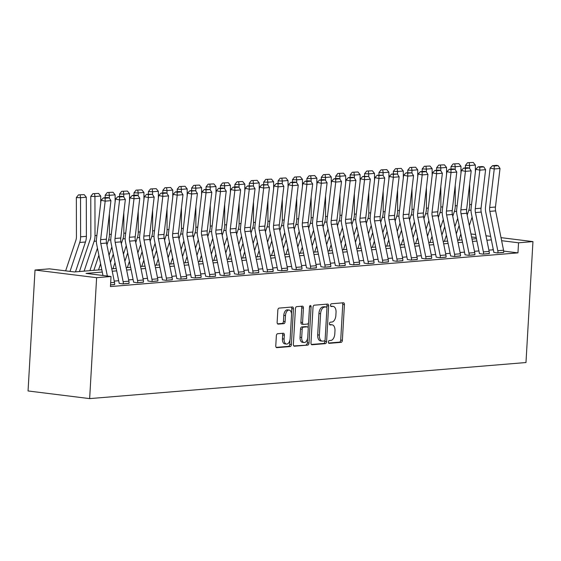 <?xml version="1.0" encoding="UTF-8"?>
<svg xmlns="http://www.w3.org/2000/svg" width="561" height="561" viewBox="0 0 561 561"><rect width="100%" height="100%" fill="white"/><g stroke="black" fill="none" stroke-linecap="round" stroke-linejoin="round"><path stroke-width="0.84" d="M328.388 342.021A1.395 0.785 97.1 0 0 329.012 343.339A1.395 0.785 97.1 0 0 329.104 343.339L341.123 342.343A1.992 1.122 97.1 0 0 342.371 340.275L344.426 304.665A1.992 1.122 97.1 0 0 343.535 302.779A1.992 1.122 97.1 0 0 343.409 302.779L331.383 303.774A1.395 0.785 97.1 0 0 330.513 305.226A1.395 0.785 97.1 0 0 331.13 306.544A1.395 0.785 97.1 0 0 331.221 306.544L332.778 306.411A6.367 3.583 97.1 0 1 333.199 306.425A6.367 3.583 97.1 0 1 336.039 312.449L335.864 315.415A6.367 3.583 97.1 0 1 331.881 322.042L330.324 322.168A1.395 0.785 97.1 0 0 329.454 323.62A1.395 0.785 97.1 0 0 330.071 324.938A1.395 0.785 97.1 0 0 330.163 324.938L331.719 324.812A6.367 3.583 97.1 0 1 332.14 324.819A6.367 3.583 97.1 0 1 334.973 330.843L334.805 333.809A6.367 3.583 97.1 0 1 330.822 340.443L329.265 340.569A1.395 0.785 97.1 0 0 328.388 342.021M277.604 333.718A1.992 1.122 97.1 0 0 276.356 335.787L275.781 345.779A1.992 1.122 97.1 0 0 276.664 347.659A1.992 1.122 97.1 0 0 276.797 347.666L290.149 346.558A1.992 1.122 97.1 0 0 291.397 344.489L293.445 308.88A1.992 1.122 97.1 0 0 292.562 307A1.992 1.122 97.1 0 0 292.428 306.993L279.076 308.101A1.992 1.122 97.1 0 0 277.835 310.17L277.134 322.238A1.992 1.122 97.1 0 0 278.025 324.118A1.992 1.122 97.1 0 0 278.158 324.125L283.866 323.648A1.992 1.122 97.1 0 0 285.114 321.579L285.458 315.591A5.322 2.994 97.1 0 1 289.139 310.058A5.322 2.994 97.1 0 1 291.517 315.093L290.163 338.535A5.322 2.994 97.1 0 1 286.482 344.068A5.322 2.994 97.1 0 1 284.111 339.033L284.336 335.127A1.992 1.122 97.1 0 0 283.445 333.248A1.992 1.122 97.1 0 0 283.319 333.248L277.604 333.718M518.539 242.794L517.957 252.871L110.447 286.573L111.029 276.496L96.618 277.688L89.648 398.612L525.98 362.532L532.95 241.609L518.539 242.794L501.632 240.697M310.969 342.869A1.992 1.122 97.1 0 0 311.86 344.749A1.992 1.122 97.1 0 0 311.986 344.756L325.338 343.648A1.992 1.122 97.1 0 0 326.586 341.579L328.641 305.969A1.992 1.122 97.1 0 0 327.75 304.09A1.992 1.122 97.1 0 0 327.624 304.083L314.272 305.191A1.992 1.122 97.1 0 0 313.024 307.26L310.969 342.869M307.744 345.106L294.392 346.207A1.992 1.122 97.1 0 1 294.259 346.207A1.992 1.122 97.1 0 1 293.375 344.328L295.43 308.718A1.992 1.122 97.1 0 1 296.671 306.643L302.386 306.173A1.992 1.122 97.1 0 1 302.519 306.173A1.992 1.122 97.1 0 1 303.403 308.059L302.575 322.498A1.992 1.122 97.1 0 0 303.459 324.377A1.992 1.122 97.1 0 0 303.592 324.384L307.379 324.069A1.992 1.122 97.1 0 0 308.627 322L309.497 306.965A1.395 0.785 97.1 0 1 310.457 305.514A1.395 0.785 97.1 0 1 311.082 306.832L308.992 343.03A1.992 1.122 97.1 0 1 307.744 345.106L293.775 345.92M517.957 252.871L503.687 251.104M493.35 249.82L488.883 250.115M478.926 250.935L474.473 251.307M464.515 252.127L460.062 252.499M450.104 253.32L445.651 253.684M435.694 254.512L431.241 254.876M421.29 255.704L416.837 256.068M406.879 256.896L402.426 257.261M392.469 258.088L388.016 258.453M378.058 259.28L373.605 259.645M363.647 260.465L359.194 260.837M349.237 261.657L344.784 262.029M334.826 262.85L330.373 263.221M320.415 264.042L315.962 264.413M306.004 265.234L301.552 265.605M291.601 266.426L287.148 266.798M277.19 267.618L272.737 267.983M262.779 268.81L258.326 269.175M248.369 270.002L243.916 270.367M233.958 271.194L229.505 271.559M219.547 272.387L215.094 272.751M205.137 273.579L200.684 273.943M190.726 274.764L186.273 275.135M176.315 275.956L171.862 276.328M161.912 277.148L157.459 277.52M147.501 278.34L143.048 278.712M133.09 279.532L128.637 279.904M118.68 280.724L114.227 281.096M497.789 250.697L503.554 250.22A7.097 5.834 -94.7 0 1 503.708 252.415L497.951 252.892A7.097 5.834 -94.7 0 0 497.789 250.697L489.851 211.357A10.14 8.331 85.3 0 1 489.69 207.493L494.248 168.959L490.118 168.083L485.56 206.616A15.21 12.496 -94.7 0 0 485.798 212.416L493.743 251.749A2.027 1.669 85.3 0 1 493.785 252.38L497.369 252.941L503.715 252.296M483.379 251.889L489.143 251.412A7.097 5.834 -94.7 0 1 489.304 253.607L483.54 254.084A7.097 5.834 -94.7 0 0 483.379 251.889L475.44 212.549A10.14 8.331 85.3 0 1 475.279 208.685L479.837 170.151L475.707 169.275L471.149 207.808A15.21 12.496 -94.7 0 0 471.387 213.608L479.332 252.941A2.027 1.669 85.3 0 1 479.375 253.565L482.958 254.133L489.304 253.488M468.968 253.074L474.732 252.597A7.097 5.834 -94.7 0 1 474.894 254.799L469.129 255.276A7.097 5.834 -94.7 0 0 468.968 253.074L461.03 213.741A10.14 8.331 85.3 0 1 460.869 209.877L465.427 171.343L461.296 170.467L456.738 209.001A15.21 12.496 -94.7 0 0 456.977 214.8L464.922 254.133A2.027 1.669 85.3 0 1 464.964 254.757L468.554 255.325L474.901 254.68M454.564 254.266L460.329 253.789A7.097 5.834 -94.7 0 1 460.483 255.991L454.719 256.468A7.097 5.834 -94.7 0 0 454.564 254.266L446.619 214.933A10.14 8.331 85.3 0 1 446.458 211.069L451.016 172.536L446.886 171.652L442.327 210.186A15.21 12.496 -94.7 0 0 442.566 215.985L450.511 255.325A2.027 1.669 85.3 0 1 450.553 255.949L454.144 256.517L460.49 255.872M440.154 255.458L445.918 254.982A7.097 5.834 -94.7 0 1 446.072 257.183L440.308 257.66A7.097 5.834 -94.7 0 0 440.154 255.458L432.208 216.125A10.14 8.331 85.3 0 1 432.047 212.261L436.605 173.728L432.475 172.844L427.917 211.378A15.21 12.496 -94.7 0 0 428.155 217.177L436.1 256.517A2.027 1.669 85.3 0 1 436.142 257.141L439.733 257.709L446.079 257.064M425.743 256.65L431.507 256.174A7.097 5.834 -94.7 0 1 431.661 258.376L425.897 258.852A7.097 5.834 -94.7 0 0 425.743 256.65L417.798 217.317A10.14 8.331 85.3 0 1 417.636 213.453L422.195 174.92L418.064 174.036L413.506 212.57A15.21 12.496 -94.7 0 0 413.752 218.369L421.69 257.702A2.027 1.669 85.3 0 1 421.739 258.333L425.322 258.901L431.668 258.256M411.332 257.843L417.096 257.366A7.097 5.834 -94.7 0 1 417.251 259.568L411.486 260.045A7.097 5.834 -94.7 0 0 411.332 257.843L403.387 218.51A10.14 8.331 85.3 0 1 403.226 214.646L407.784 176.105L403.654 175.228L399.102 213.762A15.21 12.496 -94.7 0 0 399.341 219.561L407.279 258.894A2.027 1.669 85.3 0 1 407.328 259.526L410.911 260.087L417.258 259.448M396.922 259.035L402.686 258.558A7.097 5.834 -94.7 0 1 402.84 260.76L397.076 261.237A7.097 5.834 -94.7 0 0 396.922 259.035L388.976 219.702A10.14 8.331 85.3 0 1 388.822 215.831L393.38 177.297L389.25 176.42L384.692 214.954A15.21 12.496 -94.7 0 0 384.93 220.754L392.868 260.087A2.027 1.669 85.3 0 1 392.917 260.718L396.501 261.279L402.847 260.641M382.511 260.227L388.275 259.75A7.097 5.834 -94.7 0 1 388.429 261.952L382.665 262.429A7.097 5.834 -94.7 0 0 382.511 260.227L374.566 220.894A10.14 8.331 85.3 0 1 374.411 217.023L378.97 178.489L374.839 177.613L370.281 216.146A15.21 12.496 -94.7 0 0 370.519 221.946L378.465 261.279A2.027 1.669 85.3 0 1 378.507 261.91L382.09 262.471L388.436 261.833M368.1 261.419L373.864 260.942A7.097 5.834 -94.7 0 1 374.019 263.137L368.261 263.614A7.097 5.834 -94.7 0 0 368.1 261.419L360.162 222.086A10.14 8.331 85.3 0 1 360.001 218.215L364.559 179.681L360.428 178.805L355.87 217.338A15.21 12.496 -94.7 0 0 356.109 223.138L364.054 262.471A2.027 1.669 85.3 0 1 364.096 263.102L367.679 263.663L374.026 263.025M353.689 262.611L359.454 262.134A7.097 5.834 -94.7 0 1 359.615 264.329L353.851 264.806A7.097 5.834 -94.7 0 0 353.689 262.611L345.751 223.278A10.14 8.331 85.3 0 1 345.59 219.407L350.148 180.873L346.018 179.997L341.46 218.531A15.21 12.496 -94.7 0 0 341.698 224.33L349.643 263.663A2.027 1.669 85.3 0 1 349.685 264.294L353.269 264.855L359.615 264.21M339.279 263.803L345.043 263.326A7.097 5.834 -94.7 0 1 345.204 265.521L339.44 265.998A7.097 5.834 -94.7 0 0 339.279 263.803L331.341 224.463A10.14 8.331 85.3 0 1 331.179 220.599L335.737 182.066L331.607 181.189L327.049 219.723A15.21 12.496 -94.7 0 0 327.287 225.522L335.233 264.855A2.027 1.669 85.3 0 1 335.275 265.486L338.865 266.047L345.211 265.402M324.875 264.995L330.639 264.519A7.097 5.834 -94.7 0 1 330.794 266.713L325.029 267.19A7.097 5.834 -94.7 0 0 324.875 264.995L316.93 225.655A10.14 8.331 85.3 0 1 316.769 221.791L321.327 183.258L317.196 182.381L312.638 220.915A15.21 12.496 -94.7 0 0 312.877 226.714L320.822 266.047A2.027 1.669 85.3 0 1 320.864 266.671L324.454 267.239L330.801 266.594M310.464 266.18L316.229 265.711A7.097 5.834 -94.7 0 1 316.383 267.906L310.619 268.382A7.097 5.834 -94.7 0 0 310.464 266.18L302.519 226.847A10.14 8.331 85.3 0 1 302.358 222.983L306.916 184.45L302.786 183.573L298.228 222.107A15.21 12.496 -94.7 0 0 298.466 227.906L306.411 267.239A2.027 1.669 85.3 0 1 306.453 267.863L310.044 268.431L316.39 267.786M296.054 267.373L301.818 266.896A7.097 5.834 -94.7 0 1 301.972 269.098L296.208 269.575A7.097 5.834 -94.7 0 0 296.054 267.373L288.109 228.039A10.14 8.331 85.3 0 1 287.947 224.176L292.505 185.642L288.375 184.758L283.817 223.299A15.21 12.496 -94.7 0 0 284.062 229.091L292 268.431A2.027 1.669 85.3 0 1 292.05 269.056L295.633 269.624L301.979 268.978M281.643 268.565L287.407 268.088A7.097 5.834 -94.7 0 1 287.562 270.29L281.797 270.767A7.097 5.834 -94.7 0 0 281.643 268.565L273.698 229.232A10.14 8.331 85.3 0 1 273.537 225.368L278.095 186.834L273.964 185.95L269.413 224.484A15.21 12.496 -94.7 0 0 269.652 230.283L277.59 269.624A2.027 1.669 85.3 0 1 277.639 270.248L281.222 270.816L287.569 270.171M267.232 269.757L272.997 269.28A7.097 5.834 -94.7 0 1 273.151 271.482L267.387 271.959A7.097 5.834 -94.7 0 0 267.232 269.757L259.287 230.424A10.14 8.331 85.3 0 1 259.133 226.56L263.691 188.026L259.561 187.143L255.003 225.676A15.21 12.496 -94.7 0 0 255.241 231.476L263.179 270.816A2.027 1.669 85.3 0 1 263.228 271.44L266.812 272.008L273.158 271.363M252.822 270.949L258.586 270.472A7.097 5.834 -94.7 0 1 258.74 272.674L252.976 273.151A7.097 5.834 -94.7 0 0 252.822 270.949L244.876 231.616A10.14 8.331 85.3 0 1 244.722 227.752L249.28 189.218L245.15 188.335L240.592 226.868A15.21 12.496 -94.7 0 0 240.83 232.668L248.775 272.001A2.027 1.669 85.3 0 1 248.818 272.632L252.401 273.2L258.747 272.555M238.411 272.141L244.175 271.664A7.097 5.834 -94.7 0 1 244.33 273.866L238.572 274.343A7.097 5.834 -94.7 0 0 238.411 272.141L230.473 232.808A10.14 8.331 85.3 0 1 230.312 228.944L234.87 190.403L230.739 189.527L226.181 228.061A15.21 12.496 -94.7 0 0 226.42 233.86L234.365 273.193A2.027 1.669 85.3 0 1 234.407 273.824L237.99 274.385L244.337 273.747M224 273.333L229.765 272.856A7.097 5.834 -94.7 0 1 229.926 275.058L224.162 275.535A7.097 5.834 -94.7 0 0 224 273.333L216.062 234A10.14 8.331 85.3 0 1 215.901 230.129L220.459 191.596L216.329 190.719L211.77 229.253A15.21 12.496 -94.7 0 0 212.009 235.052L219.954 274.385A2.027 1.669 85.3 0 1 219.996 275.016L223.58 275.577L229.926 274.939M209.59 274.525L215.354 274.049A7.097 5.834 -94.7 0 1 215.515 276.25L209.751 276.72A7.097 5.834 -94.7 0 0 209.59 274.525L201.651 235.192A10.14 8.331 85.3 0 1 201.49 231.321L206.048 192.788L201.918 191.911L197.36 230.445A15.21 12.496 -94.7 0 0 197.598 236.244L205.543 275.577A2.027 1.669 85.3 0 1 205.585 276.208L209.176 276.769L215.522 276.131M195.186 275.717L200.95 275.241A7.097 5.834 -94.7 0 1 201.104 277.436L195.34 277.912A7.097 5.834 -94.7 0 0 195.186 275.717L187.241 236.384A10.14 8.331 85.3 0 1 187.079 232.513L191.638 193.98L187.507 193.103L182.949 231.637A15.21 12.496 -94.7 0 0 183.188 237.436L191.133 276.769A2.027 1.669 85.3 0 1 191.175 277.4L194.765 277.961L201.111 277.323M180.775 276.91L186.54 276.433A7.097 5.834 -94.7 0 1 186.694 278.628L180.93 279.105A7.097 5.834 -94.7 0 0 180.775 276.91L172.83 237.569A10.14 8.331 85.3 0 1 172.669 233.706L177.227 195.172L173.097 194.295L168.538 232.829A15.21 12.496 -94.7 0 0 168.777 238.628L176.722 277.961A2.027 1.669 85.3 0 1 176.764 278.593L180.354 279.154L186.701 278.508M166.365 278.102L172.129 277.625A7.097 5.834 -94.7 0 1 172.283 279.82L166.519 280.297A7.097 5.834 -94.7 0 0 166.365 278.102L158.419 238.762A10.14 8.331 85.3 0 1 158.258 234.898L162.816 196.364L158.686 195.487L154.128 234.021A15.21 12.496 -94.7 0 0 154.373 239.82L162.311 279.154A2.027 1.669 85.3 0 1 162.36 279.785L165.944 280.346L172.29 279.701M151.954 279.294L157.718 278.817A7.097 5.834 -94.7 0 1 157.872 281.012L152.108 281.489A7.097 5.834 -94.7 0 0 151.954 279.294L144.009 239.954A10.14 8.331 85.3 0 1 143.847 236.09L148.406 197.556L144.275 196.68L139.724 235.213A15.21 12.496 -94.7 0 0 139.962 241.013L147.901 280.346A2.027 1.669 85.3 0 1 147.95 280.97L151.533 281.538L157.879 280.893M137.543 280.479L143.307 280.009A7.097 5.834 -94.7 0 1 143.462 282.204L137.697 282.681A7.097 5.834 -94.7 0 0 137.543 280.479L129.598 241.146A10.14 8.331 85.3 0 1 129.444 237.282L134.002 198.748L129.871 197.872L125.313 236.405A15.21 12.496 -94.7 0 0 125.552 242.205L133.49 281.538A2.027 1.669 85.3 0 1 133.539 282.162L137.122 282.73L143.469 282.085M123.132 281.671L128.897 281.194A7.097 5.834 -94.7 0 1 129.051 283.396L123.287 283.873A7.097 5.834 -94.7 0 0 123.132 281.671L115.187 242.338A10.14 8.331 85.3 0 1 115.033 238.474L119.591 199.94L115.461 199.057L110.903 237.598A15.21 12.496 -94.7 0 0 111.141 243.39L119.086 282.73A2.027 1.669 85.3 0 1 119.128 283.354L122.712 283.922L129.058 283.277M114.647 284.469L110.545 284.925L114.64 284.588A7.097 5.834 -94.7 0 0 114.486 282.386L106.548 243.053A10.14 8.331 85.3 0 1 106.387 239.189L110.945 200.656L105.18 201.133L101.05 200.249L96.492 238.783A15.21 12.496 -94.7 0 0 96.73 244.582L102.972 275.493M101.8 269.68L74.403 271.945L49.431 268.845L35.02 270.037L28.05 390.961L89.648 398.612M470.974 233.986L475.602 234.484M35.02 270.037L96.618 277.688M102.277 272.05L86.057 273.396L111.029 276.496M491.345 239.884L486.892 240.248M476.934 241.069L472.481 241.44M462.523 242.261L458.071 242.633M448.113 243.453L443.66 243.825M433.702 244.645L429.249 245.017M419.291 245.837L414.838 246.209M404.888 247.029L400.435 247.401M390.477 248.221L386.024 248.586M376.066 249.414L371.613 249.778M361.656 250.606L357.203 250.97M347.245 251.798L342.792 252.162M332.834 252.99L328.381 253.355M318.424 254.182L313.971 254.547M304.013 255.367L299.56 255.739M289.602 256.559L285.149 256.931M275.199 257.751L270.746 258.123M260.788 258.944L256.335 259.315M246.377 260.136L241.924 260.507M231.966 261.328L227.514 261.699M217.556 262.52L213.103 262.885M203.145 263.712L198.692 264.077M188.734 264.904L184.281 265.269M174.324 266.096L169.871 266.461M159.913 267.288L155.467 267.653M145.509 268.481L141.056 268.845M131.099 269.666L126.646 270.037M116.688 270.858L112.235 271.229M532.95 241.609L501.015 237.64M490.63 236.349L485.987 235.774M476.219 237.541L471.577 236.966M111.758 268.859L116.211 268.488M126.162 267.667L130.615 267.295M140.573 266.475L145.026 266.103M154.983 265.283L159.436 264.911M169.394 264.091L173.847 263.726M183.805 262.899L188.258 262.534M198.215 261.707L202.668 261.342M212.626 260.514L217.079 260.15M227.037 259.322L231.49 258.958M241.447 258.137L245.9 257.765M255.851 256.945L260.304 256.573M270.262 255.753L274.715 255.381M284.672 254.561L289.125 254.189M299.083 253.369L303.536 252.997M313.494 252.177L317.947 251.805M327.905 250.984L332.357 250.62M342.315 249.792L346.768 249.428M356.726 248.6L361.179 248.235M371.137 247.408L375.59 247.043M385.54 246.216L389.993 245.851M399.951 245.024L404.404 244.659M414.362 243.839L418.815 243.467M428.772 242.647L433.225 242.275M443.183 241.454L447.636 241.083M457.594 240.262L462.047 239.891M472.004 239.07L476.457 238.698M492.986 249.771L493.07 248.411M332.14 324.819L330.478 324.616A6.367 3.583 97.1 0 0 330.057 324.609L331.719 324.812M329.658 324.637L330.057 324.609M333.199 306.425L331.537 306.215A6.367 3.583 97.1 0 0 331.116 306.208L332.778 306.411M330.724 306.243L331.116 306.208M328.599 343.037L339.461 342.14A1.992 1.122 97.1 0 0 340.709 340.064L342.757 304.455A1.992 1.122 97.1 0 0 342.364 302.863M326.867 307.61L326.972 305.766A1.992 1.122 97.1 0 0 326.579 304.174M311.369 344.461L323.676 343.444A1.992 1.122 97.1 0 0 324.924 341.369L324.987 340.218M324.258 340.983A1.395 0.785 97.1 0 0 325.128 339.531L326.93 308.277A1.395 0.785 97.1 0 0 326.313 306.958A1.395 0.785 97.1 0 0 326.214 306.958L324.574 307.091A6.367 3.583 97.1 0 0 320.59 313.725L319.356 335.085A6.367 3.583 97.1 0 0 322.196 341.109A6.367 3.583 97.1 0 0 322.617 341.116L324.258 340.983M324.735 306.776A1.395 0.785 97.1 0 0 324.644 306.755A1.395 0.785 97.1 0 0 324.553 306.748L326.214 306.958M322.196 341.109L320.527 340.906A6.367 3.583 97.1 0 1 317.694 334.882L318.929 313.515A6.367 3.583 97.1 0 1 322.912 306.888L324.553 306.748M303.333 324.349L301.923 324.174A1.992 1.122 97.1 0 1 301.797 324.174A1.992 1.122 97.1 0 1 300.906 322.287L301.741 307.849A1.992 1.122 97.1 0 0 301.341 306.257M308.48 322.82L308.185 327.919M307.582 338.346L307.323 342.827L308.992 343.03M301.706 337.484A5.322 2.994 97.1 0 0 304.083 342.519A5.322 2.994 97.1 0 0 307.765 336.986L308.241 328.725A1.992 1.122 97.1 0 0 307.351 326.839A1.992 1.122 97.1 0 0 307.225 326.839L303.431 327.154A1.992 1.122 97.1 0 0 302.183 329.223L301.706 337.484L300.044 337.273A5.322 2.994 97.1 0 0 302.414 342.308L304.083 342.519M305.815 326.663A1.992 1.122 97.1 0 0 305.689 326.635A1.992 1.122 97.1 0 0 305.556 326.628L307.225 326.839M300.044 337.273L300.521 329.019A1.992 1.122 97.1 0 1 301.769 326.944L305.556 326.628M306.082 344.896A1.992 1.122 97.1 0 0 307.323 342.827M286.482 344.068L284.813 343.865A5.322 2.994 97.1 0 1 282.442 338.83L282.667 334.924A1.992 1.122 97.1 0 0 282.267 333.332M289.139 310.058L287.477 309.854A5.322 2.994 97.1 0 0 283.796 315.387L285.458 315.591M277.534 323.83L282.204 323.445A1.992 1.122 97.1 0 0 283.452 321.369L283.796 315.387M291.489 313.746L291.783 308.669A1.992 1.122 97.1 0 0 291.383 307.084M276.18 347.371L288.487 346.354A1.992 1.122 97.1 0 0 289.728 344.279L289.981 339.896M473.239 162.452L467.537 162.725L473.239 162.452L475.363 165.053L475.377 172.066M472.096 217.121L469.277 225.55M469.634 184.008L469.676 204.646A15.21 12.496 85.3 0 1 468.779 210.298L467.166 215.115M460.847 233.965L458.772 240.164M475.363 165.053L469.599 165.53L469.606 168.405M469.206 162.781L469.599 165.53L465.427 165.383L467.537 162.725M465.434 167.921L465.427 165.383M456.31 233.916L459.136 225.487M503.554 250.22L495.615 210.88A10.14 8.331 85.3 0 1 495.454 207.016L500.012 168.482L494.248 168.959L494.178 166.028L498.21 165.698L496.562 165.348L492.53 165.677L494.178 166.028M492.53 165.677L490.118 168.083M500.012 168.482L498.21 165.698M458.828 163.644L453.127 163.917L458.828 163.644L460.953 166.245L460.967 173.258M457.685 218.313L454.866 226.742M455.223 185.2L455.266 205.831A15.21 12.496 85.3 0 1 454.368 211.49L452.755 216.308M446.437 235.157L444.361 241.356M460.953 166.245L455.188 166.722L455.195 169.597M454.796 163.973L455.188 166.722L451.016 166.575L453.127 163.917M451.023 169.113L451.016 166.575M441.9 235.108L444.726 226.679M444.417 164.836L438.716 165.102L444.417 164.836L446.542 167.437L446.556 174.45M443.281 219.505L440.455 227.934M440.813 186.392L440.862 207.023A15.21 12.496 85.3 0 1 439.957 212.682L438.344 217.5M432.026 236.349L429.957 242.548M446.542 167.437L440.778 167.914L440.785 170.789M440.385 165.165L440.778 167.914L436.605 167.767L438.716 165.102M436.612 170.306L436.605 167.767M427.489 236.3L430.315 227.871M430.007 166.021L424.305 166.294L430.007 166.021L432.131 168.63L432.145 175.642M428.87 220.697L426.044 229.126M426.409 187.584L426.451 208.215A15.21 12.496 85.3 0 1 425.547 213.874L423.934 218.692M417.622 237.541L415.547 243.74M432.131 168.63L426.367 169.106L426.374 171.982M425.974 166.358L426.367 169.106L422.195 168.952L424.305 166.294M422.202 171.491L422.195 168.952M413.085 237.492L415.904 229.063M489.143 251.412L481.205 212.072A10.14 8.331 85.3 0 1 481.043 208.208L485.602 169.674L479.837 170.151L479.767 167.22L483.806 166.89L482.151 166.54L478.119 166.869L479.767 167.22M478.119 166.869L475.707 169.275M485.602 169.674L483.806 166.89M474.732 252.597L466.794 213.264A10.14 8.331 85.3 0 1 466.633 209.4L471.191 170.867L465.427 171.343L465.357 168.412L469.396 168.083L467.741 167.725L463.709 168.062L465.357 168.412M463.709 168.062L461.296 170.467M471.191 170.867L469.396 168.083M460.329 253.789L452.383 214.456A10.14 8.331 85.3 0 1 452.222 210.592L456.78 172.059L451.016 172.536L450.946 169.604L454.985 169.268L453.33 168.917L449.298 169.254L450.946 169.604M449.298 169.254L446.886 171.652M456.78 172.059L454.985 169.268M415.603 167.213L409.895 167.487L415.603 167.213L417.721 169.822L417.735 176.834M414.46 221.89L411.634 230.319M411.998 188.776L412.04 209.407A15.21 12.496 85.3 0 1 411.136 215.066L409.523 219.884M403.212 238.734L401.136 244.933M417.721 169.822L411.956 170.299L411.963 173.174M411.564 167.55L411.956 170.299L407.784 170.144L409.895 167.487M407.791 172.683L407.784 170.144M398.675 238.684L401.494 230.248M445.918 254.982L437.973 215.648A10.14 8.331 85.3 0 1 437.811 211.785L442.37 173.251L436.605 173.728L436.542 170.796L440.574 170.46L438.919 170.109L434.887 170.446L436.542 170.796M434.887 170.446L432.475 172.844M442.37 173.251L440.574 170.46M401.192 168.405L395.484 168.679L401.192 168.405L403.31 171.014L403.324 178.026M400.049 223.082L397.223 231.511M397.588 189.969L397.63 210.599A15.21 12.496 85.3 0 1 396.732 216.258L395.119 221.069M388.801 239.926L386.725 246.118M403.31 171.014L397.546 171.491L397.553 174.366M397.153 168.742L397.546 171.491L393.373 171.336L395.484 168.679M393.38 173.875L393.373 171.336M384.264 239.877L387.09 231.441M386.781 169.597L381.073 169.871L386.781 169.597L388.899 172.206L388.913 179.211M385.638 224.267L382.812 232.703M383.177 191.161L383.219 211.792A15.21 12.496 85.3 0 1 382.322 217.451L380.709 222.261M374.39 241.118L372.315 247.31M388.899 172.206L383.135 172.683L383.142 175.551M382.742 169.934L383.135 172.683L378.963 172.529L381.073 169.871M378.97 175.067L378.963 172.529M369.853 241.069L372.679 232.633M372.371 170.789L366.67 171.063L372.371 170.789L374.489 173.398L374.51 180.404M371.228 225.459L368.402 233.895M368.766 192.353L368.808 212.984A15.21 12.496 85.3 0 1 367.911 218.643L366.298 223.453M359.98 242.31L357.904 248.502M374.489 173.398L368.731 173.875L368.731 176.743M368.339 171.126L368.731 173.875L364.559 173.721L366.67 171.063M364.559 176.259L364.559 173.721M355.443 242.261L358.269 233.825M357.96 171.982L352.259 172.255L357.96 171.982L360.085 174.59L360.099 181.596M356.817 226.651L353.991 235.087M354.356 193.545L354.398 214.176A15.21 12.496 85.3 0 1 353.5 219.835L351.887 224.645M345.569 243.502L343.493 249.694M360.085 174.59L354.321 175.067L354.328 177.935M353.928 172.318L354.321 175.067L350.148 174.913L352.259 172.255M350.148 177.451L350.148 174.913M341.032 243.453L343.858 235.017M343.549 173.174L337.848 173.447L343.549 173.174L345.674 175.782L345.688 182.788M342.406 227.843L339.587 236.279M339.945 194.737L339.987 215.368A15.21 12.496 85.3 0 1 339.089 221.027L337.477 225.838M331.158 244.694L329.083 250.886M345.674 175.782L339.91 176.259L339.917 179.127M339.517 173.503L339.91 176.259L335.737 176.105L337.848 173.447M335.744 178.643L335.737 176.105M326.621 244.638L329.447 236.209M431.507 256.174L423.562 216.841A10.14 8.331 85.3 0 1 423.401 212.977L427.959 174.443L422.195 174.92L422.131 171.989L426.164 171.652L424.509 171.301L420.477 171.638L422.131 171.989M420.477 171.638L418.064 174.036M427.959 174.443L426.164 171.652M417.096 257.366L409.151 218.033A10.14 8.331 85.3 0 1 408.99 214.169L413.548 175.635L407.784 176.105L407.721 173.181L411.753 172.844L406.066 172.83L407.721 173.181M406.066 172.83L403.654 175.228M413.548 175.635L411.753 172.844M402.686 258.558L394.741 219.225A10.14 8.331 85.3 0 1 394.586 215.361L399.137 176.82L393.38 177.297L393.31 174.373L397.342 174.036L391.655 174.022L393.31 174.373M391.655 174.022L389.25 176.42M399.137 176.82L397.342 174.036M388.275 259.75L380.33 220.417A10.14 8.331 85.3 0 1 380.176 216.546L384.734 178.012L378.97 178.489L378.899 175.565L382.932 175.228L377.244 175.214L378.899 175.565M377.244 175.214L374.839 177.613M384.734 178.012L382.932 175.228M373.864 260.942L365.926 221.609A10.14 8.331 85.3 0 1 365.765 217.738L370.323 179.204L364.559 179.681L364.489 176.757L368.521 176.42L362.841 176.399L364.489 176.757M362.841 176.399L360.428 178.805M370.323 179.204L368.521 176.42M329.139 174.366L323.438 174.639L329.139 174.366L331.263 176.974L331.278 183.98M327.996 229.035L325.177 237.464M325.534 195.929L325.576 216.56A15.21 12.496 85.3 0 1 324.679 222.212L323.066 227.03M316.748 245.886L314.672 252.078M331.263 176.974L325.499 177.451L325.506 180.319M325.107 174.695L325.499 177.451L321.327 177.297L323.438 174.639M321.334 179.836L321.327 177.297M312.211 245.83L315.037 237.401M359.454 262.134L351.516 222.801A10.14 8.331 85.3 0 1 351.354 218.93L355.912 180.397L350.148 180.873L350.078 177.942L354.117 177.613L352.462 177.262L348.43 177.592L350.078 177.942M348.43 177.592L346.018 179.997M355.912 180.397L354.117 177.613M314.728 175.558L309.027 175.831L314.728 175.558L316.853 178.16L316.867 185.172M313.592 230.227L310.766 238.656M311.124 197.114L311.173 217.752A15.21 12.496 85.3 0 1 310.268 223.404L308.655 228.222M302.344 247.078L300.268 253.27M316.853 178.16L311.089 178.636L311.096 181.512M310.696 175.888L311.089 178.636L306.916 178.489L309.027 175.831M306.923 181.028L306.916 178.489M297.8 247.022L300.626 238.593M345.043 263.326L337.105 223.986A10.14 8.331 85.3 0 1 336.944 220.122L341.502 181.589L335.737 182.066L335.667 179.134L339.707 178.805L338.052 178.454L334.019 178.784L335.667 179.134M334.019 178.784L331.607 181.189M341.502 181.589L339.707 178.805M300.324 176.75L294.616 177.024L300.324 176.75L302.442 179.352L302.456 186.364M299.181 231.42L296.355 239.849M296.72 198.306L296.762 218.944A15.21 12.496 85.3 0 1 295.857 224.596L294.245 229.414M287.933 248.264L285.858 254.463M302.442 179.352L296.678 179.829L296.685 182.704M296.285 177.08L296.678 179.829L292.505 179.681L294.616 177.024M292.512 182.22L292.505 179.681M283.396 248.214L286.215 239.785M330.639 264.519L322.694 225.178A10.14 8.331 85.3 0 1 322.533 221.315L327.091 182.781L321.327 183.258L321.257 180.326L325.296 179.997L323.641 179.646L319.609 179.976L321.257 180.326M319.609 179.976L317.196 182.381M327.091 182.781L325.296 179.997M285.914 177.942L280.205 178.209L285.914 177.942L288.031 180.544L288.045 187.556M284.771 232.612L281.945 241.041M282.309 199.499L282.351 220.129A15.21 12.496 85.3 0 1 281.447 225.788L279.834 230.606M273.523 249.456L271.447 255.655M288.031 180.544L282.267 181.021L282.274 183.896M281.874 178.272L282.267 181.021L278.095 180.873L280.205 178.209M278.102 183.412L278.095 180.873M268.985 249.407L271.805 240.978M316.229 265.711L308.284 226.371A10.14 8.331 85.3 0 1 308.122 222.507L312.68 183.973L306.916 184.45L306.853 181.519L310.885 181.189L309.23 180.838L305.198 181.168L306.853 181.519M305.198 181.168L302.786 183.573M312.68 183.973L310.885 181.189M271.503 179.127L265.795 179.401L271.503 179.127L273.621 181.736L273.635 188.748M270.36 233.804L267.534 242.233M267.899 200.691L267.941 221.322A15.21 12.496 85.3 0 1 267.043 226.981L265.43 231.798M259.112 250.648L257.036 256.847M273.621 181.736L267.856 182.213L267.863 185.088M267.464 179.464L267.856 182.213L263.684 182.066L265.795 179.401M263.691 184.604L263.684 182.066M254.575 250.599L257.401 242.17M301.818 266.896L293.873 227.563A10.14 8.331 85.3 0 1 293.712 223.699L298.27 185.165L292.505 185.642L292.442 182.711L296.474 182.381L294.82 182.023L290.787 182.36L292.442 182.711M290.787 182.36L288.375 184.758M298.27 185.165L296.474 182.381M257.092 180.319L251.391 180.593L257.092 180.319L259.21 182.928L259.224 189.941M255.949 234.996L253.123 243.425M253.488 201.883L253.53 222.514A15.21 12.496 85.3 0 1 252.632 228.173L251.019 232.99M244.701 251.84L242.625 258.039M259.21 182.928L253.446 183.405L253.453 186.28M253.053 180.656L253.446 183.405L249.28 183.251L251.391 180.593M249.28 185.789L249.28 183.251M240.164 251.791L242.99 243.362M287.407 268.088L279.462 228.755A10.14 8.331 85.3 0 1 279.301 224.891L283.859 186.357L278.095 186.834L278.032 183.903L282.064 183.566L276.377 183.552L278.032 183.903M276.377 183.552L273.964 185.95M283.859 186.357L282.064 183.566M242.682 181.512L236.98 181.785L242.682 181.512L244.806 184.12L244.82 191.133M241.539 236.188L238.713 244.617M239.077 203.075L239.119 223.706A15.21 12.496 85.3 0 1 238.222 229.365L236.609 234.182M230.291 253.032L228.215 259.224M244.806 184.12L239.042 184.597L239.042 187.472M238.649 181.848L239.042 184.597L234.87 184.443L236.98 181.785M234.87 186.981L234.87 184.443M225.753 252.983L228.579 244.547M228.271 182.704L222.57 182.977L228.271 182.704L230.396 185.312L230.41 192.325M227.128 237.373L224.302 245.809M224.666 204.267L224.709 224.898A15.21 12.496 85.3 0 1 223.811 230.557L222.198 235.368M215.88 254.224L213.804 260.416M230.396 185.312L224.631 185.789L224.638 188.664M224.239 183.04L224.631 185.789L220.459 185.635L222.57 182.977M220.459 188.173L220.459 185.635M211.343 254.175L214.169 245.739M213.86 183.896L208.159 184.169L213.86 183.896L215.985 186.504L215.999 193.51M212.717 238.565L209.898 247.001M210.256 205.459L210.298 226.09A15.21 12.496 85.3 0 1 209.4 231.749L207.787 236.56M201.469 255.416L199.393 261.608M215.985 186.504L210.221 186.981L210.228 189.849M209.828 184.232L210.221 186.981L206.048 186.827L208.159 184.169M206.055 189.366L206.048 186.827M196.932 255.367L199.758 246.931M199.45 185.088L193.748 185.361L199.45 185.088L201.574 187.697L201.588 194.702M198.306 239.757L195.487 248.193M195.845 206.651L195.887 227.282A15.21 12.496 85.3 0 1 194.99 232.941L193.377 237.752M187.058 256.608L184.983 262.8M201.574 187.697L195.81 188.173L195.817 191.042M195.417 185.425L195.81 188.173L191.638 188.019L193.748 185.361M191.645 190.558L191.638 188.019M182.521 256.559L185.347 248.123M185.039 186.28L179.338 186.554L185.039 186.28L187.164 188.889L187.178 195.894M183.903 240.95L181.077 249.386M181.434 207.843L181.484 228.474A15.21 12.496 85.3 0 1 180.579 234.133L178.966 238.944M172.655 257.801L170.579 263.993M187.164 188.889L181.399 189.366L181.406 192.234M181.007 186.617L181.399 189.366L177.227 189.211L179.338 186.554M177.234 191.75L177.227 189.211M168.111 257.744L170.937 249.315M170.635 187.472L164.927 187.746L170.635 187.472L172.753 190.081L172.767 197.086M169.492 242.142L166.666 250.571M167.031 209.036L167.073 229.666A15.21 12.496 85.3 0 1 166.168 235.325L164.555 240.136M158.244 258.993L156.168 265.185M172.753 190.081L166.989 190.558L166.996 193.426M166.596 187.802L166.989 190.558L162.816 190.403L164.927 187.746M162.823 192.942L162.816 190.403M153.707 258.937L156.526 250.508M156.224 188.664L150.516 188.938L156.224 188.664L158.342 191.273L158.356 198.278M155.081 243.334L152.255 251.763M152.62 210.228L152.662 230.859A15.21 12.496 85.3 0 1 151.758 236.511L150.145 241.328M143.833 260.185L141.758 266.377M158.342 191.273L152.578 191.75L152.585 194.618M152.185 188.994L152.578 191.75L148.406 191.596L150.516 188.938M148.413 194.134L148.406 191.596M139.296 260.129L142.115 251.7M141.814 189.856L136.106 190.13L141.814 189.856L143.932 192.458L143.946 199.471M140.671 244.526L137.845 252.955M138.209 211.413L138.251 232.051A15.21 12.496 85.3 0 1 137.354 237.703L135.741 242.52M129.423 261.377L127.347 267.569M143.932 192.458L138.167 192.935L138.174 195.81M137.775 190.186L138.167 192.935L133.995 192.788L136.106 190.13M134.002 195.326L133.995 192.788M124.886 261.321L127.712 252.892M272.997 269.28L265.051 229.947A10.14 8.331 85.3 0 1 264.897 226.083L269.448 187.549L263.691 188.026L263.621 185.095L267.653 184.758L261.966 184.744L263.621 185.095M261.966 184.744L259.561 187.143M269.448 187.549L267.653 184.758M258.586 270.472L250.641 231.139A10.14 8.331 85.3 0 1 250.487 227.275L255.045 188.741L249.28 189.218L249.21 186.287L253.242 185.95L247.555 185.936L249.21 186.287M247.555 185.936L245.15 188.335M255.045 188.741L253.242 185.95M244.175 271.664L236.237 232.331A10.14 8.331 85.3 0 1 236.076 228.467L240.634 189.934L234.87 190.403L234.8 187.479L238.832 187.143L237.184 186.792L233.152 187.129L234.8 187.479M233.152 187.129L230.739 189.527M240.634 189.934L238.832 187.143M229.765 272.856L221.826 233.523A10.14 8.331 85.3 0 1 221.665 229.652L226.223 191.119L220.459 191.596L220.389 188.671L224.428 188.335L222.773 187.984L218.741 188.321L220.389 188.671M218.741 188.321L216.329 190.719M226.223 191.119L224.428 188.335M215.354 274.049L207.416 234.715A10.14 8.331 85.3 0 1 207.254 230.844L211.813 192.311L206.048 192.788L205.978 189.863L210.017 189.527L204.33 189.506L205.978 189.863M204.33 189.506L201.918 191.911M211.813 192.311L210.017 189.527M200.95 275.241L193.005 235.908A10.14 8.331 85.3 0 1 192.844 232.037L197.402 193.503L191.638 193.98L191.567 191.056L195.607 190.719L189.92 190.698L191.567 191.056M189.92 190.698L187.507 193.103M197.402 193.503L195.607 190.719M186.54 276.433L178.594 237.1A10.14 8.331 85.3 0 1 178.433 233.229L182.991 194.695L177.227 195.172L177.164 192.241L181.196 191.911L179.541 191.56L175.509 191.89L177.164 192.241M175.509 191.89L173.097 194.295M182.991 194.695L181.196 191.911M172.129 277.625L164.184 238.285A10.14 8.331 85.3 0 1 164.022 234.421L168.581 195.887L162.816 196.364L162.753 193.433L166.785 193.103L165.13 192.753L161.098 193.082L162.753 193.433M161.098 193.082L158.686 195.487M168.581 195.887L166.785 193.103M127.403 191.049L121.702 191.322L127.403 191.049L129.521 193.65L129.535 200.663M126.26 245.718L123.434 254.147M123.799 212.605L123.841 233.243A15.21 12.496 85.3 0 1 122.943 238.895L121.33 243.712M115.012 262.562L112.936 268.761M129.521 193.65L123.757 194.127L123.764 197.002M123.364 191.378L123.757 194.127L119.591 193.98L121.702 191.322M119.591 196.518L119.591 193.98M110.475 262.513L113.301 254.084M157.718 278.817L149.773 239.477A10.14 8.331 85.3 0 1 149.612 235.613L154.17 197.079L148.406 197.556L148.342 194.625L152.375 194.295L146.687 194.274L148.342 194.625M146.687 194.274L144.275 196.68M154.17 197.079L152.375 194.295M112.992 192.241L107.291 192.507L112.992 192.241L115.117 194.842L115.131 201.855M111.849 246.91L109.023 255.339M109.388 213.797L109.43 234.428A15.21 12.496 85.3 0 1 108.532 240.087L106.92 244.905M100.601 263.754L98.526 269.953M115.117 194.842L109.353 195.319L109.353 198.194M108.96 192.57L109.353 195.319L105.18 195.172L107.291 192.507M105.18 197.71L105.18 195.172M93.841 270.339L98.89 255.276M143.307 280.009L135.362 240.669A10.14 8.331 85.3 0 1 135.208 236.805L139.766 198.271L134.002 198.748L133.932 195.817L137.964 195.487L136.316 195.13L132.277 195.466L133.932 195.817M132.277 195.466L129.871 197.872M139.766 198.271L137.964 195.487M98.582 193.426L92.881 193.699L98.582 193.426L100.707 196.034L100.721 203.047M97.439 248.102L89.879 270.668M100.707 196.034L94.942 196.511L95.019 235.62A15.21 12.496 85.3 0 1 94.122 241.279L84.115 271.145M94.55 193.762L94.942 196.511L90.77 196.357L92.881 193.699M79.431 271.531L90.251 239.245A10.14 8.331 -94.7 0 0 90.847 235.473L90.77 196.357M128.897 281.194L120.952 241.861A10.14 8.331 85.3 0 1 120.797 237.997L125.355 199.464L119.591 199.94L119.521 197.009L123.553 196.68L121.905 196.322L117.866 196.659L119.521 197.009M117.866 196.659L115.461 199.057M125.355 199.464L123.553 196.68M84.171 194.618L78.47 194.891L84.171 194.618L86.296 197.227L86.373 236.335A15.21 12.496 85.3 0 1 85.475 241.994L75.469 271.861M86.296 197.227L80.532 197.703L80.609 236.812A15.21 12.496 85.3 0 1 79.711 242.471L70.02 271.405M80.139 194.955L80.532 197.703L76.359 197.549L78.47 194.891M65.644 270.858L75.84 240.431A10.14 8.331 -94.7 0 0 76.436 236.665L76.359 197.549M107.347 276.033L100.784 243.53A10.14 8.331 85.3 0 1 100.622 239.666L105.18 201.133L105.11 198.201L109.15 197.865L107.495 197.514L103.462 197.851L105.11 198.201M103.462 197.851L101.05 200.249M110.945 200.656L109.15 197.865M342.757 304.455L344.426 304.665M340.709 340.064L342.371 340.275M339.461 342.14L341.123 342.343M326.972 305.766L328.641 305.969M324.924 341.369L326.586 341.579M323.676 343.444L325.338 343.648M322.912 306.888L324.574 307.091M318.929 313.515L320.59 313.725M317.694 334.882L319.356 335.085M301.741 307.849L303.403 308.059M300.906 322.287L302.575 322.498M309.532 306.636L311.082 306.832M301.769 326.944L303.431 327.154M300.521 329.019L302.183 329.223M282.667 334.924L284.336 335.127M282.442 338.83L284.111 339.033M283.452 321.369L285.114 321.579M282.204 323.445L283.866 323.648M291.783 308.669L293.445 308.88M289.728 344.279L291.397 344.489M288.487 346.354L290.149 346.558M471.542 204.492L469.676 204.646M471.023 210.116L468.779 210.298M489.851 211.357L495.615 210.88M489.69 207.493L495.454 207.016M457.131 205.684L455.266 205.831M456.612 211.308L454.368 211.49M442.72 206.869L440.862 207.023M442.201 212.5L439.957 212.682M428.309 208.061L426.451 208.215M427.791 213.692L425.547 213.874M475.44 212.549L481.205 212.072M475.279 208.685L481.043 208.208M461.03 213.741L466.794 213.264M460.869 209.877L466.633 209.4M446.619 214.933L452.383 214.456M446.458 211.069L452.222 210.592M413.899 209.253L412.04 209.407M413.387 214.884L411.136 215.066M432.208 216.125L437.973 215.648M432.047 212.261L437.811 211.785M399.488 210.445L397.63 210.599M398.976 216.069L396.732 216.258M385.084 211.637L383.219 211.792M384.565 217.261L382.322 217.451M370.674 212.829L368.808 212.984M370.155 218.453L367.911 218.643M356.263 214.022L354.398 214.176M355.744 219.646L353.5 219.835M341.852 215.214L339.987 215.368M341.333 220.838L339.089 221.027M417.798 217.317L423.562 216.841M417.636 213.453L423.401 212.977M403.387 218.51L409.151 218.033M403.226 214.646L408.99 214.169M388.976 219.702L394.741 219.225M388.822 215.831L394.586 215.361M374.566 220.894L380.33 220.417M374.411 217.023L380.176 216.546M360.162 222.086L365.926 221.609M360.001 218.215L365.765 217.738M327.442 216.406L325.576 216.56M326.923 222.03L324.679 222.212M345.751 223.278L351.516 222.801M345.59 219.407L351.354 218.93M313.031 217.598L311.173 217.752M312.512 223.222L310.268 223.404M331.341 224.463L337.105 223.986M331.179 220.599L336.944 220.122M298.62 218.79L296.762 218.944M298.101 224.414L295.857 224.596M316.93 225.655L322.694 225.178M316.769 221.791L322.533 221.315M284.21 219.982L282.351 220.129M283.698 225.606L281.447 225.788M302.519 226.847L308.284 226.371M302.358 222.983L308.122 222.507M269.799 221.167L267.941 221.322M269.287 226.798L267.043 226.981M288.109 228.039L293.873 227.563M287.947 224.176L293.712 223.699M255.395 222.359L253.53 222.514M254.876 227.99L252.632 228.173M273.698 229.232L279.462 228.755M273.537 225.368L279.301 224.891M240.985 223.551L239.119 223.706M240.466 229.183L238.222 229.365M226.574 224.744L224.709 224.898M226.055 230.368L223.811 230.557M212.163 225.936L210.298 226.09M211.644 231.56L209.4 231.749M197.752 227.128L195.887 227.282M197.234 232.752L194.99 232.941M183.342 228.32L181.484 228.474M182.823 233.944L180.579 234.133M168.931 229.512L167.073 229.666M168.412 235.136L166.168 235.325M154.52 230.704L152.662 230.859M154.009 236.328L151.758 236.511M140.11 231.896L138.251 232.051M139.598 237.52L137.354 237.703M259.287 230.424L265.051 229.947M259.133 226.56L264.897 226.083M244.876 231.616L250.641 231.139M244.722 227.752L250.487 227.275M230.473 232.808L236.237 232.331M230.312 228.944L236.076 228.467M216.062 234L221.826 233.523M215.901 230.129L221.665 229.652M201.651 235.192L207.416 234.715M201.49 231.321L207.254 230.844M187.241 236.384L193.005 235.908M187.079 232.513L192.844 232.037M172.83 237.569L178.594 237.1M172.669 233.706L178.433 233.229M158.419 238.762L164.184 238.285M158.258 234.898L164.022 234.421M125.706 233.088L123.841 233.243M125.187 238.713L122.943 238.895M144.009 239.954L149.773 239.477M143.847 236.09L149.612 235.613M111.295 234.274L109.43 234.428M110.776 239.905L108.532 240.087M129.598 241.146L135.362 240.669M129.444 237.282L135.208 236.805M96.885 235.466L95.019 235.62M96.366 241.097L94.122 241.279M115.187 242.338L120.952 241.861M115.033 238.474L120.797 237.997M86.373 236.335L80.609 236.812M85.475 241.994L79.711 242.471M100.784 243.53L106.548 243.053M100.622 239.666L106.387 239.189M110.671 282.702L114.486 282.386M324.644 306.755L326.313 306.958M301.797 324.174L303.459 324.377M305.689 326.635L307.351 326.839"/></g></svg>

